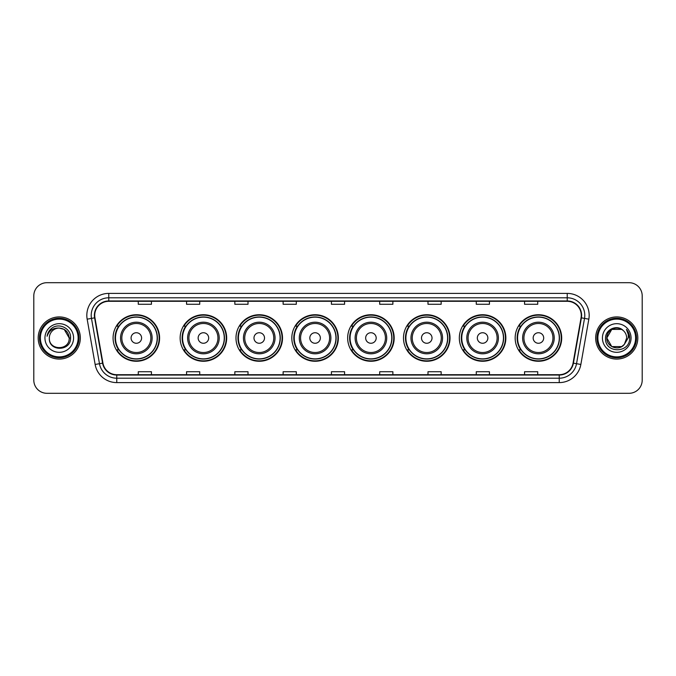 <?xml version="1.0" encoding="UTF-8"?>
<svg xmlns="http://www.w3.org/2000/svg" width="676" height="676" viewBox="0 0 676 676"><rect width="100%" height="100%" fill="white"/><g stroke="black" fill="none" stroke-linecap="round" stroke-linejoin="round"><path stroke-width="1.01" d="M515.163 338A23.263 23.263 0 0 0 538.426 361.263A23.263 23.263 0 0 0 561.697 338A23.263 23.263 0 0 0 538.426 314.737A23.263 23.263 0 0 0 515.163 338M459.325 338A23.263 23.263 0 0 0 482.596 361.263A23.263 23.263 0 0 0 505.859 338A23.263 23.263 0 0 0 482.596 314.737A23.263 23.263 0 0 0 459.325 338M403.496 338A23.263 23.263 0 0 0 426.759 361.263A23.263 23.263 0 0 0 450.022 338A23.263 23.263 0 0 0 426.759 314.737A23.263 23.263 0 0 0 403.496 338M347.658 338A23.263 23.263 0 0 0 370.921 361.263A23.263 23.263 0 0 0 394.184 338A23.263 23.263 0 0 0 370.921 314.737A23.263 23.263 0 0 0 347.658 338M291.821 338A23.263 23.263 0 0 0 315.084 361.263A23.263 23.263 0 0 0 338.355 338A23.263 23.263 0 0 0 315.084 314.737A23.263 23.263 0 0 0 291.821 338M235.983 338A23.263 23.263 0 0 0 259.254 361.263A23.263 23.263 0 0 0 282.517 338A23.263 23.263 0 0 0 259.254 314.737A23.263 23.263 0 0 0 235.983 338M180.146 338A23.263 23.263 0 0 0 203.417 361.263A23.263 23.263 0 0 0 226.68 338A23.263 23.263 0 0 0 203.417 314.737A23.263 23.263 0 0 0 180.146 338M113.078 338A23.263 23.263 0 0 0 136.341 361.263A23.263 23.263 0 0 0 159.604 338A23.263 23.263 0 0 0 136.341 314.737A23.263 23.263 0 0 0 113.078 338M118.655 349.855A21.286 21.286 0 0 1 118.655 326.145M185.731 349.855A21.286 21.286 0 0 1 185.731 326.145M241.569 349.855A21.286 21.286 0 0 1 241.569 326.145M297.398 349.855A21.286 21.286 0 0 1 297.398 326.145M353.235 349.855A21.286 21.286 0 0 1 353.235 326.145M409.073 349.855A21.286 21.286 0 0 1 409.073 326.145M464.911 349.855A21.286 21.286 0 0 1 464.911 326.145M520.748 349.855A21.286 21.286 0 0 1 520.748 326.145M33.8 295.86L33.8 380.14A13.165 13.165 0 0 0 46.965 393.305L629.035 393.305A13.165 13.165 0 0 0 642.2 380.14L642.2 295.86A13.165 13.165 0 0 0 629.035 282.695L46.965 282.695A13.165 13.165 0 0 0 33.8 295.86L33.8 380.14M38.186 338A21.074 21.074 0 0 0 59.26 359.074A21.074 21.074 0 0 0 80.326 338A21.074 21.074 0 0 0 59.26 316.926A21.074 21.074 0 0 0 38.186 338A21.074 21.074 0 0 0 59.26 359.074A21.074 21.074 0 0 0 80.326 338A21.074 21.074 0 0 0 59.26 316.926A21.074 21.074 0 0 0 38.186 338M595.674 338A21.074 21.074 0 0 0 616.74 359.074A21.074 21.074 0 0 0 637.814 338A21.074 21.074 0 0 0 616.74 316.926A21.074 21.074 0 0 0 595.674 338A21.074 21.074 0 0 0 616.74 359.074A21.074 21.074 0 0 0 637.814 338A21.074 21.074 0 0 0 616.74 316.926A21.074 21.074 0 0 0 595.674 338M94.724 315.346A14.044 14.044 0 0 1 108.777 301.302L567.223 301.302A14.044 14.044 0 0 1 581.056 317.788L573.071 363.088A14.044 14.044 0 0 1 559.238 374.698L116.762 374.698A14.044 14.044 0 0 1 102.929 363.088L94.944 317.788A14.044 14.044 0 0 1 94.724 315.346M94.378 315.346A14.399 14.399 0 0 0 94.598 317.847L102.583 363.147A14.399 14.399 0 0 0 116.762 375.045L559.238 375.045A14.399 14.399 0 0 0 573.417 363.147L581.402 317.847A14.399 14.399 0 0 0 567.223 300.955L108.777 300.955A14.399 14.399 0 0 0 94.378 315.346M87.162 319.165A21.945 21.945 0 0 1 108.777 293.401L567.223 293.401A21.945 21.945 0 0 1 588.838 319.165L580.853 364.465A21.945 21.945 0 0 1 559.238 382.599L116.762 382.599A21.945 21.945 0 0 1 95.147 364.465L87.162 319.165L91.48 318.396A17.559 17.559 0 0 1 108.777 297.795L567.223 297.795A17.559 17.559 0 0 1 584.52 318.396L576.527 363.696A17.559 17.559 0 0 1 559.238 378.205L116.762 378.205A17.559 17.559 0 0 1 99.473 363.696L91.48 318.396A17.559 17.559 0 0 1 91.218 315.346M629.035 282.695L46.965 282.695M46.965 393.305L629.035 393.305M642.2 380.14L642.2 295.86M573.417 363.147L576.527 363.696L584.52 318.396L588.838 319.165M331.417 301.302L331.417 304.276L344.583 304.276L344.583 301.302M283.126 301.302L283.126 304.276L296.299 304.276L296.299 301.302M234.842 301.302L234.842 304.276L248.016 304.276L248.016 301.302M186.559 301.302L186.559 304.276L199.724 304.276L199.724 301.302M138.276 301.302L138.276 304.276L151.441 304.276L151.441 301.302M379.701 301.302L379.701 304.276L392.874 304.276L392.874 301.302M427.984 301.302L427.984 304.276L441.158 304.276L441.158 301.302M476.276 301.302L476.276 304.276L489.441 304.276L489.441 301.302M524.559 301.302L524.559 304.276L537.724 304.276L537.724 301.302M344.583 374.698L344.583 371.724L331.417 371.724L331.417 374.698M296.299 374.698L296.299 371.724L283.126 371.724L283.126 374.698M248.016 374.698L248.016 371.724L234.842 371.724L234.842 374.698M199.724 374.698L199.724 371.724L186.559 371.724L186.559 374.698M151.441 374.698L151.441 371.724L138.276 371.724L138.276 374.698M392.874 374.698L392.874 371.724L379.701 371.724L379.701 374.698M441.158 374.698L441.158 371.724L427.984 371.724L427.984 374.698M489.441 374.698L489.441 371.724L476.276 371.724L476.276 374.698M537.724 374.698L537.724 371.724L524.559 371.724L524.559 374.698M78.137 338A18.877 18.877 0 0 0 59.26 319.123A18.877 18.877 0 0 0 40.383 338A18.877 18.877 0 0 0 59.26 356.877A18.877 18.877 0 0 0 78.137 338M79.016 338A19.756 19.756 0 0 0 59.26 318.244A19.756 19.756 0 0 0 39.504 338A19.756 19.756 0 0 0 59.26 357.756A19.756 19.756 0 0 0 79.016 338M70.574 338L69.18 338L64.22 329.406L59.26 328.08C65.285 328.663 68.597 331.975 69.18 338L64.22 329.406L59.26 328.08L64.22 329.406L69.18 338L64.22 329.406L59.26 328.08L64.22 329.406L69.18 338C69.789 350.802 48.731 350.802 49.34 338C48.41 351.866 71.022 351.545 70.574 338C71.343 328.511 59.015 322.359 51.714 328.282C49.137 330.353 47.59 333.006 47.083 336.259C49.128 330.437 53.184 327.716 59.26 328.08L64.22 329.406L69.18 338C69.789 350.802 48.731 350.802 49.34 338C48.731 350.802 69.789 350.802 69.18 338C69.789 350.802 48.731 350.802 49.34 338C48.731 350.802 69.789 350.802 69.18 338C69.789 350.802 48.731 350.802 49.34 338A9.92 9.92 0 0 1 59.26 328.08L64.22 329.406L69.18 338A9.92 9.92 0 0 0 69.18 337.637M44.946 338A14.314 14.314 0 0 0 59.26 352.314A14.314 14.314 0 0 0 73.574 338A14.314 14.314 0 0 0 59.26 323.686A14.314 14.314 0 0 0 44.946 338M48.537 331.975L51.714 328.282M141.605 338A5.264 5.264 0 0 0 136.341 332.736A5.264 5.264 0 0 0 131.076 338A5.264 5.264 0 0 0 136.341 343.264A5.264 5.264 0 0 0 141.605 338M152.142 338A15.801 15.801 0 0 0 136.341 322.199A15.801 15.801 0 0 0 120.539 338A15.801 15.801 0 0 0 136.341 353.801A15.801 15.801 0 0 0 152.142 338A15.801 15.801 0 0 1 136.341 353.801A15.801 15.801 0 0 1 120.539 338M157.195 338A20.855 20.855 0 0 0 136.341 317.145A20.855 20.855 0 0 0 115.495 338A20.855 20.855 0 0 0 136.341 358.855A20.855 20.855 0 0 0 157.195 338M159.164 338A22.823 22.823 0 0 1 116.83 349.855L118.951 349.855A21.049 21.049 0 0 0 157.39 338.051A21.049 21.049 0 0 0 118.951 326.145L116.83 326.145A22.823 22.823 0 0 1 159.164 338M208.681 338A5.264 5.264 0 0 0 203.417 332.736A5.264 5.264 0 0 0 198.144 338A5.264 5.264 0 0 0 203.417 343.264A5.264 5.264 0 0 0 208.681 338M219.218 338A15.801 15.801 0 0 0 203.417 322.199A15.801 15.801 0 0 0 187.615 338A15.801 15.801 0 0 0 203.417 353.801A15.801 15.801 0 0 0 219.218 338A15.801 15.801 0 0 1 203.417 353.801A15.801 15.801 0 0 1 187.615 338M224.263 338A20.855 20.855 0 0 0 203.417 317.145A20.855 20.855 0 0 0 182.562 338A20.855 20.855 0 0 0 203.417 358.855A20.855 20.855 0 0 0 224.263 338M226.24 338A22.823 22.823 0 0 1 183.906 349.855L186.018 349.855A21.049 21.049 0 0 0 224.457 338.051A21.049 21.049 0 0 0 186.018 326.145L183.906 326.145A22.823 22.823 0 0 1 226.24 338M264.519 338A5.264 5.264 0 0 0 259.254 332.736A5.264 5.264 0 0 0 253.982 338A5.264 5.264 0 0 0 259.254 343.264A5.264 5.264 0 0 0 264.519 338M275.056 338A15.801 15.801 0 0 0 259.254 322.199A15.801 15.801 0 0 0 243.445 338A15.801 15.801 0 0 0 259.254 353.801A15.801 15.801 0 0 0 275.056 338A15.801 15.801 0 0 1 259.254 353.801A15.801 15.801 0 0 1 243.445 338M280.101 338A20.855 20.855 0 0 0 259.254 317.145A20.855 20.855 0 0 0 238.4 338A20.855 20.855 0 0 0 259.254 358.855A20.855 20.855 0 0 0 280.101 338M282.078 338A22.823 22.823 0 0 1 239.743 349.855L241.856 349.855A21.049 21.049 0 0 0 280.295 338.051A21.049 21.049 0 0 0 241.856 326.145L239.743 326.145A22.823 22.823 0 0 1 282.078 338M320.356 338A5.264 5.264 0 0 0 315.084 332.736A5.264 5.264 0 0 0 309.819 338A5.264 5.264 0 0 0 315.084 343.264A5.264 5.264 0 0 0 320.356 338M330.885 338A15.801 15.801 0 0 0 315.084 322.199A15.801 15.801 0 0 0 299.282 338A15.801 15.801 0 0 0 315.084 353.801A15.801 15.801 0 0 0 330.885 338A15.801 15.801 0 0 1 315.084 353.801A15.801 15.801 0 0 1 299.282 338M335.938 338A20.855 20.855 0 0 0 315.084 317.145A20.855 20.855 0 0 0 294.237 338A20.855 20.855 0 0 0 315.084 358.855A20.855 20.855 0 0 0 335.938 338M337.915 338A22.823 22.823 0 0 1 295.581 349.855L297.693 349.855A21.049 21.049 0 0 0 336.133 338.051A21.049 21.049 0 0 0 297.693 326.145L295.581 326.145A22.823 22.823 0 0 1 337.915 338M376.186 338A5.264 5.264 0 0 0 370.921 332.736A5.264 5.264 0 0 0 365.657 338A5.264 5.264 0 0 0 370.921 343.264A5.264 5.264 0 0 0 376.186 338M386.723 338A15.801 15.801 0 0 0 370.921 322.199A15.801 15.801 0 0 0 355.12 338A15.801 15.801 0 0 0 370.921 353.801A15.801 15.801 0 0 0 386.723 338A15.801 15.801 0 0 1 370.921 353.801A15.801 15.801 0 0 1 355.12 338M391.776 338A20.855 20.855 0 0 0 370.921 317.145A20.855 20.855 0 0 0 350.075 338A20.855 20.855 0 0 0 370.921 358.855A20.855 20.855 0 0 0 391.776 338M393.745 338A22.823 22.823 0 0 1 351.41 349.855L353.531 349.855A21.049 21.049 0 0 0 391.97 338.051A21.049 21.049 0 0 0 353.531 326.145L351.41 326.145A22.823 22.823 0 0 1 393.745 338M432.023 338A5.264 5.264 0 0 0 426.759 332.736A5.264 5.264 0 0 0 421.494 338A5.264 5.264 0 0 0 426.759 343.264A5.264 5.264 0 0 0 432.023 338M442.56 338A15.801 15.801 0 0 0 426.759 322.199A15.801 15.801 0 0 0 410.957 338A15.801 15.801 0 0 0 426.759 353.801A15.801 15.801 0 0 0 442.56 338A15.801 15.801 0 0 1 426.759 353.801A15.801 15.801 0 0 1 410.957 338M447.605 338A20.855 20.855 0 0 0 426.759 317.145A20.855 20.855 0 0 0 405.904 338A20.855 20.855 0 0 0 426.759 358.855A20.855 20.855 0 0 0 447.605 338M449.582 338A22.823 22.823 0 0 1 407.248 349.855L409.369 349.855A21.049 21.049 0 0 0 447.808 338.051A21.049 21.049 0 0 0 409.369 326.145L407.248 326.145A22.823 22.823 0 0 1 449.582 338M487.861 338A5.264 5.264 0 0 0 482.596 332.736A5.264 5.264 0 0 0 477.324 338A5.264 5.264 0 0 0 482.596 343.264A5.264 5.264 0 0 0 487.861 338M498.398 338A15.801 15.801 0 0 0 482.596 322.199A15.801 15.801 0 0 0 466.795 338A15.801 15.801 0 0 0 482.596 353.801A15.801 15.801 0 0 0 498.398 338A15.801 15.801 0 0 1 482.596 353.801A15.801 15.801 0 0 1 466.795 338M503.443 338A20.855 20.855 0 0 0 482.596 317.145A20.855 20.855 0 0 0 461.742 338A20.855 20.855 0 0 0 482.596 358.855A20.855 20.855 0 0 0 503.443 338M505.42 338A22.823 22.823 0 0 1 463.085 349.855L465.198 349.855A21.049 21.049 0 0 0 503.637 338.051A21.049 21.049 0 0 0 465.198 326.145L463.085 326.145A22.823 22.823 0 0 1 505.42 338M543.698 338A5.264 5.264 0 0 0 538.426 332.736A5.264 5.264 0 0 0 533.161 338A5.264 5.264 0 0 0 538.426 343.264A5.264 5.264 0 0 0 543.698 338M554.236 338A15.801 15.801 0 0 0 538.426 322.199A15.801 15.801 0 0 0 522.624 338A15.801 15.801 0 0 0 538.426 353.801A15.801 15.801 0 0 0 554.236 338A15.801 15.801 0 0 1 538.426 353.801A15.801 15.801 0 0 1 522.624 338M559.28 338A20.855 20.855 0 0 0 538.426 317.145A20.855 20.855 0 0 0 517.579 338A20.855 20.855 0 0 0 538.426 358.855A20.855 20.855 0 0 0 559.28 338M561.257 338A22.823 22.823 0 0 1 518.923 349.855L521.035 349.855A21.049 21.049 0 0 0 559.475 338.051A21.049 21.049 0 0 0 521.035 326.145L518.923 326.145A22.823 22.823 0 0 1 561.257 338M621.7 346.594A9.92 9.92 0 0 0 624.379 344.329L621.7 346.594L611.78 346.594L606.82 338L611.78 329.406L621.7 329.406L623.238 330.505C617.154 324.117 605.426 329.381 605.535 338C604.42 353.32 629.255 353.717 629.66 338.744L629.677 338C629.643 334.747 628.562 331.891 626.432 329.423C628.055 332.085 628.621 334.941 628.139 338L624.379 344.329L621.7 346.594L611.78 346.594L606.82 338L611.78 346.594L621.7 346.594L624.379 344.329L621.7 346.594L611.78 346.594L606.82 338C606.304 346.822 618.81 351.444 624.176 344.566L622.157 346.315M635.617 338A18.877 18.877 0 0 0 616.74 319.123A18.877 18.877 0 0 0 597.863 338A18.877 18.877 0 0 0 616.74 356.877A18.877 18.877 0 0 0 635.617 338M636.496 338A19.756 19.756 0 0 0 616.74 318.244A19.756 19.756 0 0 0 596.984 338A19.756 19.756 0 0 0 616.74 357.756A19.756 19.756 0 0 0 636.496 338M624.379 344.329L626.66 338C626.61 335.009 625.469 332.507 623.238 330.505M602.426 338A14.314 14.314 0 0 0 616.74 352.314A14.314 14.314 0 0 0 631.054 338A14.314 14.314 0 0 0 616.74 323.686A14.314 14.314 0 0 0 602.426 338M621.7 329.406A9.92 9.92 0 0 0 606.82 338M626.525 329.533L629.677 338.38L626.432 329.423L629.018 333.91M567.223 293.401L567.223 300.955M91.48 318.396L94.598 317.847M116.762 382.599L116.762 375.045M559.238 375.045L559.238 382.599M95.147 364.465L102.583 363.147M581.402 317.847L584.52 318.396M108.777 293.401L108.777 300.955M576.527 363.696L580.853 364.465M150.858 338A14.517 14.517 0 0 0 136.341 323.483A14.517 14.517 0 0 0 121.824 338A14.517 14.517 0 0 0 136.341 352.517A14.517 14.517 0 0 0 150.858 338M217.934 338A14.517 14.517 0 0 0 203.417 323.483A14.517 14.517 0 0 0 188.9 338A14.517 14.517 0 0 0 203.417 352.517A14.517 14.517 0 0 0 217.934 338M273.763 338A14.517 14.517 0 0 0 259.254 323.483A14.517 14.517 0 0 0 244.737 338A14.517 14.517 0 0 0 259.254 352.517A14.517 14.517 0 0 0 273.763 338M329.601 338A14.517 14.517 0 0 0 315.084 323.483A14.517 14.517 0 0 0 300.566 338A14.517 14.517 0 0 0 315.084 352.517A14.517 14.517 0 0 0 329.601 338M385.438 338A14.517 14.517 0 0 0 370.921 323.483A14.517 14.517 0 0 0 356.404 338A14.517 14.517 0 0 0 370.921 352.517A14.517 14.517 0 0 0 385.438 338M441.276 338A14.517 14.517 0 0 0 426.759 323.483A14.517 14.517 0 0 0 412.242 338A14.517 14.517 0 0 0 426.759 352.517A14.517 14.517 0 0 0 441.276 338M497.113 338A14.517 14.517 0 0 0 482.596 323.483A14.517 14.517 0 0 0 468.079 338A14.517 14.517 0 0 0 482.596 352.517A14.517 14.517 0 0 0 497.113 338M552.943 338A14.517 14.517 0 0 0 538.426 323.483A14.517 14.517 0 0 0 523.917 338A14.517 14.517 0 0 0 538.426 352.517A14.517 14.517 0 0 0 552.943 338"/></g></svg>

